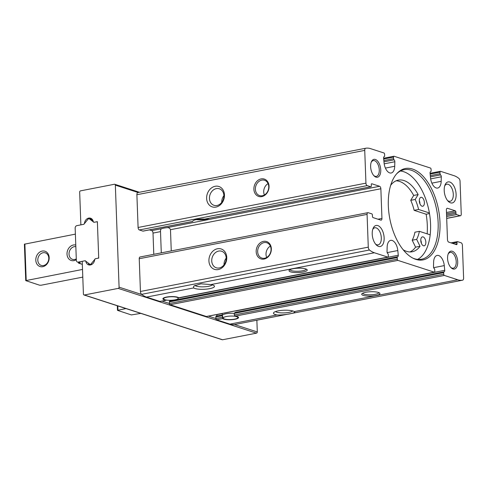 <?xml version="1.0" encoding="UTF-8"?>
<svg xmlns="http://www.w3.org/2000/svg" width="488" height="488" viewBox="0 0 488 488"><rect width="100%" height="100%" fill="white"/><g stroke="black" fill="none" stroke-linecap="round" stroke-linejoin="round"><path stroke-width="0.73" d="M83.418 294.118L82.216 261.318L84.961 260.781A1.074 0.872 108 0 1 85.876 261.476A5.368 4.355 108 0 0 88.584 264.862A5.368 4.355 108 0 0 94.666 259.769A1.074 0.872 108 0 1 95.514 258.725L98.71 258.109L97.374 221.662L94.178 222.284A1.074 0.872 108 0 1 93.269 221.589A5.368 4.355 108 0 0 90.554 218.203A5.368 4.355 108 0 0 84.473 223.297A1.074 0.872 108 0 1 83.625 224.34L80.88 224.87L79.672 192.071A1.074 0.872 108 0 1 80.526 190.857L114.418 184.263A1.074 0.872 108 0 1 115.345 185.129L119.084 287.176A1.074 0.872 108 0 1 118.23 288.39L84.345 294.984A1.074 0.872 108 0 1 83.418 294.118M160.247 301.377A1.074 0.573 -101 0 1 160.101 301.45A1.074 0.573 -101 0 1 159.93 301.438L166.371 300.224M166.109 300.236A8.046 1.928 -2.1 0 1 162.882 298.821A8.046 1.928 -2.1 0 1 169.891 296.649A8.046 1.928 -2.1 0 1 178.724 297.784L387.777 257.103L374.375 252.766A32.196 17.135 -101 0 1 369.459 250.002A2.684 1.427 -101 0 1 368.281 247.148L367.08 214.391A2.147 1.141 -101 0 1 367.86 212.67A2.147 1.141 -101 0 1 368.196 212.695L371.771 213.848A1.074 0.573 -101 0 1 372.405 215.086L372.454 216.385A1.074 0.573 -101 0 0 373.088 217.618L380.829 220.131A2.147 1.141 -101 0 0 381.165 220.155A2.147 1.141 -101 0 0 381.945 218.435L380.86 188.758A2.147 1.141 -101 0 0 379.591 186.288L371.844 183.781A1.074 0.573 -101 0 0 371.679 183.769A1.074 0.573 -101 0 0 371.289 184.629L371.337 185.928A1.074 0.573 -101 0 1 370.947 186.788A1.074 0.573 -101 0 1 370.776 186.776L367.202 185.617A2.147 1.141 -101 0 1 365.939 183.153L364.737 150.395A2.684 1.427 -101 0 1 365.713 148.242A32.196 17.135 -101 0 1 370.557 148.639L383.958 152.976A1.074 0.573 -101 0 1 384.593 154.214L384.654 155.776A1.074 0.573 -101 0 1 384.263 156.636A1.074 0.573 -101 0 1 384.227 156.642A1.61 0.854 -101 0 0 384.172 156.648A1.61 0.854 -101 0 0 383.599 158.112L384.062 162.821A9.656 5.142 -101 0 0 391.193 173.002A9.656 5.142 -101 0 0 394.719 166.274L394.841 161.754A1.61 0.854 -101 0 0 394.09 159.832A1.074 0.573 -101 0 1 393.59 158.667L393.529 157.106A1.074 0.573 -101 0 1 393.92 156.245A1.074 0.573 -101 0 1 394.09 156.258L430.428 168.031A1.074 0.573 -101 0 1 431.063 169.269L431.118 170.831A1.074 0.573 -101 0 1 430.727 171.691A1.074 0.573 -101 0 1 430.697 171.691A1.61 0.854 -101 0 0 430.642 171.703A1.61 0.854 -101 0 0 430.068 173.161L430.526 177.876A9.656 5.142 -101 0 0 437.663 188.057A9.656 5.142 -101 0 0 441.183 181.329L441.305 176.802A1.61 0.854 -101 0 0 440.554 174.887A1.074 0.573 -101 0 1 440.054 173.722L439.999 172.16A1.074 0.573 -101 0 1 440.389 171.3A1.074 0.573 -101 0 1 440.554 171.312L453.962 175.656A32.196 17.135 -101 0 1 458.879 178.419A2.684 1.427 -101 0 1 460.05 181.274L461.251 214.031A2.147 1.141 -101 0 1 460.471 215.751A2.147 1.141 -101 0 1 460.141 215.726L456.567 214.567A1.074 0.573 -101 0 1 455.932 213.335L455.884 212.03A1.074 0.573 -101 0 0 455.249 210.798L447.502 208.291A2.147 1.141 -101 0 0 447.173 208.266A2.147 1.141 -101 0 0 446.386 209.986L447.478 239.663A2.147 1.141 -101 0 0 448.746 242.133L456.487 244.641A1.074 0.573 -101 0 0 456.658 244.653A1.074 0.573 -101 0 0 457.049 243.793L457 242.487A1.074 0.573 -101 0 1 457.39 241.627A1.074 0.573 -101 0 1 457.555 241.639L461.13 242.798A2.147 1.141 -101 0 1 462.398 245.269L463.6 278.026A2.684 1.427 -101 0 1 462.624 280.173A2.684 1.427 -101 0 1 462.606 280.179A32.196 17.135 -101 0 1 457.781 279.783L444.373 275.439A1.074 0.573 -101 0 1 443.738 274.207L443.683 272.646A1.074 0.573 -101 0 1 444.074 271.786A1.074 0.573 -101 0 1 444.11 271.779A1.61 0.854 -101 0 0 444.159 271.773A1.61 0.854 -101 0 0 444.733 270.309L444.275 265.6A9.656 5.142 -101 0 0 437.138 255.419A9.656 5.142 -101 0 0 433.618 262.147L433.496 266.668A1.61 0.854 -101 0 0 434.247 268.583A1.074 0.573 -101 0 1 434.747 269.748L434.802 271.31A1.074 0.573 -101 0 1 434.411 272.17A1.074 0.573 -101 0 1 434.247 272.158L397.909 260.385A1.074 0.573 -101 0 1 397.275 259.152L397.214 257.591A1.074 0.573 -101 0 1 397.604 256.731A1.074 0.573 -101 0 1 397.641 256.725A1.61 0.854 -101 0 0 397.696 256.719A1.61 0.854 -101 0 0 398.269 255.254L397.805 250.545A9.656 5.142 -101 0 0 390.675 240.364A9.656 5.142 -101 0 0 387.149 247.093L387.027 251.613A1.61 0.854 -101 0 0 387.777 253.528A1.074 0.573 -101 0 1 388.277 254.693L388.338 256.255A1.074 0.573 -101 0 1 387.948 257.115A1.074 0.573 -101 0 1 387.777 257.103M387.948 257.115L178.724 297.784M234.789 324.502A2.684 1.427 -101 0 1 234.777 324.508A2.684 1.427 -101 0 1 234.765 324.508A32.196 17.135 -101 0 1 234.472 324.557A32.196 17.135 -101 0 1 229.933 324.117L216.526 319.774A1.074 0.573 -101 0 1 215.891 318.536L222.461 317.261L222.705 318.572A8.046 1.928 -2.1 0 0 231.538 319.701A8.046 1.928 -2.1 0 0 238.547 317.529A8.046 1.928 -2.1 0 0 235.32 316.114L234.295 314.955L234.234 313.394L234.978 312.466L444.037 271.792M222.461 317.261L222.406 315.712A8.046 1.928 -2.1 0 1 222.388 315.644A8.046 1.928 -2.1 0 1 222.363 315.516A8.046 1.928 -2.1 0 1 234.234 313.394L443.683 272.646M171.257 250.924L170.483 229.689L380.86 188.758M161.29 252.863L160.509 231.629C160.424 229.872 160.863 228.878 161.827 228.659A8.046 1.928 177.9 0 1 166.628 227.725C168.549 227.384 169.836 228.036 170.483 229.689M149.468 229.885L151.744 230.623A2.147 1.141 -101 0 1 153.012 233.087L153.787 254.321M222.339 314.931L216.263 316.108A1.074 0.573 -101 0 0 216.227 316.114A1.074 0.573 -101 0 0 215.836 316.974L215.891 318.536L208.468 316.132M444.074 271.786L234.978 312.466M216.873 314.498L216.892 314.638A1.61 0.854 -101 0 1 216.379 316.084M415.825 259.366A46.537 24.772 79 0 0 438.084 207.54A46.537 24.772 79 0 0 397.061 173.362A46.537 24.772 79 0 0 389.851 218.941A46.537 24.772 79 0 0 413.623 258.494A46.537 24.772 79 0 0 415.825 259.366M452.968 268.961A9.119 4.856 79 0 0 456.975 257.45A9.119 4.856 79 0 0 448.289 253.736A9.119 4.856 79 0 0 450.997 267.656A9.119 4.856 79 0 0 452.968 268.961M376.016 177.156A9.119 4.856 79 0 0 380.024 165.645A9.119 4.856 79 0 0 371.344 161.924A9.119 4.856 79 0 0 374.052 175.851A9.119 4.856 79 0 0 376.016 177.156M378.56 246.403A10.73 5.71 79 0 0 383.275 232.861A10.73 5.71 79 0 0 373.058 228.482A10.73 5.71 79 0 0 376.242 244.866A10.73 5.71 79 0 0 378.56 246.403M450.54 202.843A10.73 5.71 79 0 0 455.255 189.301A10.73 5.71 79 0 0 445.044 184.921A10.73 5.71 79 0 0 448.228 201.306A10.73 5.71 79 0 0 450.54 202.843M365.713 148.242A2.684 1.427 -101 0 1 365.725 148.242L137.866 192.577A2.684 1.427 -101 0 1 137.878 192.571L365.695 148.248M159.93 301.438L146.528 297.094A32.196 17.135 -101 0 1 141.917 294.569A32.196 17.135 -101 0 1 141.612 294.331A2.684 1.427 -101 0 1 140.434 291.476L139.232 258.719A2.147 1.141 -101 0 1 140.019 256.999L367.86 212.67M206.717 316.431A1.074 0.573 -101 0 1 206.564 316.505A1.074 0.573 -101 0 1 206.4 316.492L170.062 304.719A1.074 0.573 -101 0 1 169.428 303.487L162.004 301.078M210.901 284.571A10.73 2.568 -2.1 0 1 214.122 285.718A10.73 2.568 -2.1 0 1 206.894 289.079A10.73 2.568 -2.1 0 1 193.632 287.932L193.699 286.12L200.952 283.821L210.901 284.571L374.375 252.766M303.207 272.017A9.119 2.184 -2.1 0 1 292.91 272.347A9.119 2.184 -2.1 0 1 289.286 270.163A9.119 2.184 -2.1 0 1 298.058 268.199A9.119 2.184 -2.1 0 1 306.952 269.516A9.119 2.184 -2.1 0 1 303.207 272.017M427.159 233.844A47.757 25.419 79 0 0 426.152 214.226L429.489 213.573M417.636 259.402A45.61 24.278 79 0 0 430.184 234.826A45.61 24.278 79 0 0 429.385 212.957A45.61 24.278 79 0 0 400.441 171.007M215.928 207.095A10.73 8.717 108 0 1 207.632 192.98A10.73 8.717 108 0 1 223.077 189.972A10.73 8.717 108 0 1 215.928 207.095M261.8 196.597A9.119 7.405 108 0 1 254.748 184.598A9.119 7.405 108 0 1 267.875 182.042A9.119 7.405 108 0 1 261.8 196.597M143.246 231.05A1.074 0.573 -101 0 1 143.1 231.123A1.074 0.573 -101 0 1 142.929 231.111L139.355 229.952A2.147 1.141 -101 0 1 138.092 227.481L136.89 194.724A2.684 1.427 -101 0 1 137.866 192.577M196.237 219.624A8.699 2.08 177.9 0 0 206.052 219.313A8.699 2.08 177.9 0 0 209.297 218.24M142.929 231.111L192.656 221.436A8.699 2.08 -2.1 0 1 204.679 219.094L370.947 186.788M229.933 324.117L277.031 314.949C284.364 315.37 297.509 312.814 294.301 311.588L457.781 279.783M294.538 311.765L294.301 311.588A10.73 2.568 -2.1 0 0 283.662 310.24A10.73 2.568 -2.1 0 0 273.762 312.54A10.73 2.568 -2.1 0 0 277.031 314.949M264.087 259.073A9.119 7.405 108 0 1 257.036 247.074A9.119 7.405 108 0 1 270.163 244.519A9.119 7.405 108 0 1 264.087 259.073M218.221 269.571A10.73 8.717 108 0 1 209.925 255.456A10.73 8.717 108 0 1 225.371 252.448A10.73 8.717 108 0 1 218.221 269.571M375.882 295.563A9.119 2.184 -2.1 0 1 365.591 295.893A9.119 2.184 -2.1 0 1 361.968 293.709A9.119 2.184 -2.1 0 1 370.74 291.739A9.119 2.184 -2.1 0 1 379.634 293.062A9.119 2.184 -2.1 0 1 375.882 295.563M292.635 310.917A8.699 2.08 -2.1 0 1 288.933 312.381A8.699 2.08 -2.1 0 1 275.604 311.539M212.213 284.864A8.699 2.08 -2.1 0 1 208.51 286.322A8.699 2.08 -2.1 0 1 195.474 285.73A8.699 2.08 -2.1 0 1 195.011 285.206M219.277 267.961A8.699 7.064 108 0 1 216.288 267.796A8.699 7.064 108 0 1 212.249 257.347A8.699 7.064 108 0 1 221.65 251.247A8.699 7.064 108 0 1 226.096 259.915A8.699 7.064 108 0 1 219.277 267.961M224.01 264.88A8.699 7.064 108 0 1 226.194 258.146M216.983 205.485A8.699 7.064 108 0 1 213.994 205.32A8.699 7.064 108 0 1 209.956 194.871A8.699 7.064 108 0 1 219.356 188.771A8.699 7.064 108 0 1 223.809 197.439A8.699 7.064 108 0 1 216.983 205.485M221.723 202.404A8.699 7.064 108 0 1 223.907 195.67M264.649 258.225A8.046 6.533 108 0 1 261.879 258.073A8.046 6.533 108 0 1 258.14 248.398A8.046 6.533 108 0 1 266.838 242.756A8.046 6.533 108 0 1 270.956 250.777A8.046 6.533 108 0 1 264.649 258.225M266.692 257.444A8.046 6.533 108 0 1 270.37 246.086M262.355 195.749A8.046 6.533 108 0 1 259.586 195.596A8.046 6.533 108 0 1 255.852 185.922A8.046 6.533 108 0 1 264.551 180.279A8.046 6.533 108 0 1 268.668 188.301A8.046 6.533 108 0 1 262.355 195.749M264.398 194.968A8.046 6.533 108 0 1 268.077 183.61M256.865 320.207L257.298 331.95A1.074 0.872 108 0 1 256.444 333.164L222.559 339.758A1.074 0.872 108 0 1 222.186 339.74L83.979 294.966M447.545 200.525A8.699 4.63 79 0 0 448.777 201.196A8.699 4.63 79 0 0 450.131 201.294A8.699 4.63 79 0 0 453.016 191.876A8.699 4.63 79 0 0 446.807 184.22A8.699 4.63 79 0 0 444.702 185.904M375.565 244.085A8.699 4.63 79 0 0 376.797 244.756A8.699 4.63 79 0 0 378.145 244.854A8.699 4.63 79 0 0 381.03 235.436A8.699 4.63 79 0 0 374.827 227.78A8.699 4.63 79 0 0 372.716 229.464M373.698 175.46A8.046 4.282 79 0 0 375.089 176.29A8.046 4.282 79 0 0 376.34 176.381A8.046 4.282 79 0 0 379.005 167.659A8.046 4.282 79 0 0 373.265 160.576A8.046 4.282 79 0 0 371.161 162.419M450.644 267.272A8.046 4.282 79 0 0 452.034 268.095A8.046 4.282 79 0 0 453.285 268.186A8.046 4.282 79 0 0 455.957 259.47A8.046 4.282 79 0 0 450.21 252.387A8.046 4.282 79 0 0 448.106 254.23M426.152 214.226L414.135 210.328L418.594 209.462A31.659 16.848 -101 0 0 415.196 199.452L418.143 194.578A36.484 19.422 -101 0 0 398.281 180.127A36.484 19.422 -101 0 0 390.668 185.33M396.097 180.81A36.484 19.422 -101 0 1 413.684 195.444L410.737 200.318A31.659 16.848 -101 0 1 414.135 210.328M430.184 234.826L419.393 231.33L414.934 232.196A31.659 16.848 -101 0 1 412.201 240.224L415.575 247.148A36.484 19.422 -101 0 1 409.938 251.948M412.958 258.164A45.61 24.278 79 0 0 414.452 258.725A45.61 24.278 79 0 0 421.54 259.238A45.61 24.278 79 0 0 436.656 209.834A45.61 24.278 79 0 0 404.119 169.702A45.61 24.278 79 0 0 396.567 173.917M425.841 242.164A4.563 2.428 -101 0 1 424.182 245.818A4.563 2.428 -101 0 1 423.468 245.769A4.563 2.428 -101 0 1 420.827 241.163A4.563 2.428 -101 0 1 422.437 236.869A4.563 2.428 -101 0 1 425.841 242.164M424.389 202.593A4.563 2.428 -101 0 1 422.73 206.253A4.563 2.428 -101 0 1 422.022 206.198A4.563 2.428 -101 0 1 419.375 201.593A4.563 2.428 -101 0 1 420.985 197.298A4.563 2.428 -101 0 1 424.389 202.593M419.393 231.33A31.659 16.848 -101 0 1 416.66 239.358L420.034 246.281A36.484 19.422 -101 0 1 412.22 251.759A36.484 19.422 -101 0 1 403.21 249.789M429.385 212.957L418.594 209.462M410.737 200.318L415.196 199.452M413.684 195.444L418.143 194.578M415.575 247.148L420.034 246.281M412.201 240.224L416.66 239.358M421.388 243.359A4.563 2.428 79 0 0 420.772 240.2M419.936 203.789A4.563 2.428 79 0 0 419.32 200.629M378.822 292.599A8.046 1.928 -2.1 0 1 375.248 294.325A8.046 1.928 -2.1 0 1 367.049 294.715A8.046 1.928 -2.1 0 1 362.736 293.19M306.147 269.053A8.046 1.928 -2.1 0 1 302.572 270.785A8.046 1.928 -2.1 0 1 294.368 271.169A8.046 1.928 -2.1 0 1 290.061 269.644M397.574 256.737L169.794 301.059A1.074 0.573 -101 0 0 169.757 301.059A1.074 0.573 -101 0 0 169.366 301.919L169.428 303.487L397.275 259.152M170.397 300.297A1.61 0.854 -101 0 1 169.916 301.035M234.569 319.146A7.332 1.751 -2.1 0 1 223.199 318.207A7.332 1.751 -2.1 0 1 230.44 316.071A7.332 1.751 -2.1 0 1 237.815 317.676A7.332 1.751 -2.1 0 1 234.569 319.146M174.997 299.846A7.332 1.751 -2.1 0 1 163.626 298.912A7.332 1.751 -2.1 0 1 170.861 296.771A7.332 1.751 -2.1 0 1 178.242 298.375A7.332 1.751 -2.1 0 1 174.997 299.846M125.953 308.562L117.48 310.35L131.363 314.925L140.849 313.387M77.464 262.056A2.147 1.745 -72 0 0 78.202 262.099L84.54 260.86A2.147 1.745 -72 0 1 85.278 260.903A2.147 1.745 -72 0 1 85.705 261.129L89.829 264.252A1.074 0.872 -72 0 0 90.975 264.026L94.806 259.354A2.147 1.745 -72 0 1 95.935 258.646L97.82 258.28A1.074 0.872 -72 0 0 98.674 257.066L97.411 222.705A1.074 0.872 -72 0 0 96.484 221.833L94.599 222.205A2.147 1.745 -72 0 1 93.861 222.162A2.147 1.745 -72 0 1 93.434 221.936L89.316 218.813A1.074 0.872 -72 0 0 88.169 219.039L84.332 223.711A2.147 1.745 -72 0 1 83.204 224.419L76.866 225.651A2.147 1.745 -72 0 0 75.158 228.085L76.341 260.36A2.147 1.745 -72 0 0 77.464 262.056L79.55 262.733A2.147 1.745 -72 0 0 80.288 262.77L78.501 263.117L78.477 262.385M93.031 220.728L91.402 219.49A1.074 0.872 -72 0 0 91.189 219.38L89.103 218.703M91.549 218.709A5.368 4.355 -72 0 0 90.036 219.002M82.795 277.111L41.108 285.224L39.62 285.206L25.736 280.63L24.4 244.189L75.378 234.13M82.326 264.356L78.501 263.117M25.736 280.63L82.509 269.443M88.194 263.014A5.368 4.355 -72 0 0 89.682 265.033M76.317 259.665A8.046 6.533 108 0 1 73.987 260.616A8.046 6.533 108 0 1 67.07 252.692A8.046 6.533 108 0 1 75.78 245.037M42.773 266.686A8.046 6.533 108 0 1 36.551 256.102A8.046 6.533 108 0 1 48.135 253.845A8.046 6.533 108 0 1 42.773 266.686M43.53 265.539A6.594 5.356 108 0 1 41.26 265.417A6.594 5.356 108 0 1 38.198 257.487A6.594 5.356 108 0 1 45.329 252.863A6.594 5.356 108 0 1 48.702 259.439A6.594 5.356 108 0 1 43.53 265.539M76.287 258.902A6.594 5.356 108 0 1 74.743 259.47A6.594 5.356 108 0 1 72.474 259.341A6.594 5.356 108 0 1 69.284 251.845A6.594 5.356 108 0 1 75.835 246.629M377.98 219.204L381.945 218.435M153.012 233.087L160.509 231.629M166.628 227.725L379.591 186.288M151.744 230.623L161.827 228.659M387.179 252.613L397.805 250.545M385.41 168.085L394.719 166.274M446.868 208.413L447.502 208.291M235.32 316.114L444.373 275.439M234.295 314.955L443.738 274.207M216.526 319.774L222.705 318.572M215.836 316.974L222.4 315.699M235.917 310.941L444.733 270.309M216.892 314.638L222.29 313.589M433.649 267.668L444.275 265.6M430.154 174.076L439.999 172.16M430.306 175.619L440.054 173.722M430.428 176.857L440.554 174.887M430.654 178.876L441.305 176.802M431.874 183.14L441.183 181.329M146.528 297.094L193.632 287.932M170.062 304.719L397.909 260.385M206.4 316.492L434.247 272.158M138.092 227.481L365.939 183.153M136.89 194.724L364.737 150.395M141.612 294.331L369.459 250.002M234.765 324.508L462.606 280.179M139.232 258.719L367.08 214.391M140.434 291.476L368.281 247.148M371.527 183.842L371.844 183.781M204.679 219.094L370.776 186.776M139.355 229.952L367.202 185.617M446.581 215.153L455.932 213.335M446.532 213.854L455.884 212.03M455.06 244.177L457.049 243.793M452.535 243.359L457 242.487M446.483 212.506L455.249 210.798M446.63 216.501L456.567 214.567M446.697 218.343L460.141 215.726M141.917 294.569L119.084 287.176M138.153 192.522L115.345 185.129M257.298 331.95L234.472 324.557M256.444 333.164L118.23 288.39M222.559 339.758L84.345 294.984M86.388 261.647L85.876 261.476M169.366 301.919L397.214 257.591M178.315 298.052L398.269 255.254M383.69 159.021L393.529 157.106M383.836 160.564L393.59 158.667M383.958 161.803L394.09 159.832M384.184 163.822L394.841 161.754M117.956 310.118L117.803 305.921M78.202 262.099L80.288 262.77M24.876 243.951L26.212 280.399M90.975 264.026L91.951 264.344M89.316 218.813L91.402 219.49M160.101 301.45L166.371 300.23M216.227 316.114L222.339 314.925M430.08 173.307L440.389 171.3M234.777 324.508L462.624 280.173M143.1 231.123L192.662 221.479M446.697 218.429L460.471 215.751M451.022 242.865L457.39 241.627M139.434 192.272L114.784 184.281M206.564 316.505L434.411 272.17M169.757 301.059L397.604 256.731M383.611 158.252L393.92 156.245M237.815 317.676L238.004 316.871M223.199 318.207L222.388 315.644M222.363 315.516L222.284 313.442M178.242 298.375L178.431 297.57M163.626 298.912L163.376 298.125M117.48 310.35L117.309 305.762M90.042 264.362L91.189 264.734M96.85 221.857L97.386 222.028"/></g></svg>
